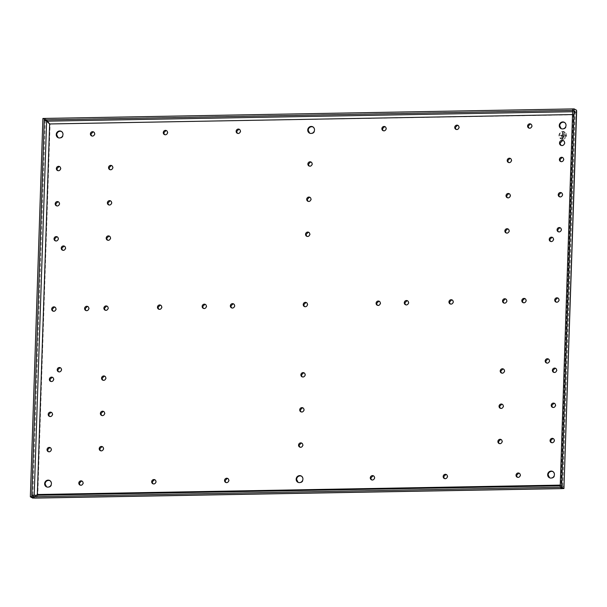 <?xml version="1.0" encoding="UTF-8"?>
<svg xmlns="http://www.w3.org/2000/svg" width="607" height="607" viewBox="0 0 607 607"><rect width="100%" height="100%" fill="white"/><g stroke="black" fill="none" stroke-linecap="round" stroke-linejoin="round"><path stroke-width="0.46" stroke-dasharray="3.04 2.28" d="M565.018 134.458L564.965 136.211L565.398 134.451M565.049 134.473L565.337 136.203M565.367 136.218L565.428 134.466M562.879 131.894L564.457 132.273L562.651 138.897L561.065 138.51L562.879 131.894M564.009 137.41L563.607 137.402L564.115 133.312L563.986 137.394M563.774 133.335L563.637 137.417M562.378 135.596L562.659 138.502L562.864 132.28L562.393 135.202L559.95 135.247L559.935 135.634L562.378 135.596L559.935 135.634L559.95 135.247M562.393 135.202L559.92 135.232M562.659 138.502L562.257 138.495L562.355 135.581M562.864 132.28L562.628 138.487M562.461 132.273L562.363 135.186M563.744 133.32L563.607 137.402M562.848 131.878A3.551 3.339 118.6 0 1 565.99 136.165A3.551 3.339 118.6 0 1 561.035 138.495A3.551 3.339 118.6 0 1 562.848 131.878M572.682 110.383L575.034 111.665L575.087 110.208L572.727 108.926L575.087 110.208L46.671 119.716L46.618 121.172L46.671 119.716L44.311 118.433L46.671 119.716L45.259 119.738L42.9 118.456M562.606 139.269A3.946 3.71 118.6 0 1 559.115 134.496A3.946 3.71 118.6 0 1 564.616 131.909A3.946 3.71 118.6 0 1 562.606 139.269M576.65 111.172L573.782 114.784L575.087 110.208L575.17 111.096L562.674 487.907L562.537 488.544L561.05 485.099L562.583 487.087L562.537 488.544L575.087 110.208L576.498 110.178M47.513 121.521L46.671 119.716L50.07 124.207L37.778 494.766L32.71 498.081L45.259 119.738L49.281 123.593M562.636 139.284A3.946 3.71 118.6 0 1 559.146 134.511A3.946 3.71 118.6 0 1 564.647 131.931A3.946 3.71 118.6 0 1 562.636 139.284M575.17 111.096L573.342 114.541L573.782 114.784L49.63 123.965M572.636 111.711L575.034 111.665L573.342 114.541L561.05 485.099L561.49 485.342L37.338 494.523M563.941 488.521C564.48 487.618 563.66 486.556 561.49 485.342L562.484 488.605M107.28 306.3L108.57 308.318L106.377 310.549L105.17 310.177M505.942 299.13L507.232 301.148L505.039 303.379L503.833 303.007M205.538 304.532L206.828 306.55L204.635 308.781L203.428 308.409M407.692 300.897L408.974 302.916L406.781 305.146L405.582 304.775M554.639 403.473L555.921 405.491L553.728 407.722L552.529 407.35M510.608 158.586L511.891 160.605L509.698 162.835L508.499 162.464M501.283 439.665L502.573 441.691L500.373 443.922L499.174 443.542M301.459 476.123L303.371 479.295C303.105 481.419 301.937 482.611 299.873 482.853L298.075 482.345M313.045 126.962L314.957 130.133C314.684 132.258 313.516 133.449 311.459 133.692L309.661 133.176M50.434 447.776L51.724 449.802L49.531 452.033L48.325 451.654M562.788 157.645L564.078 159.671L561.885 161.902L560.678 161.523M560.458 227.921L561.748 229.939L559.555 232.17L558.349 231.798M558.129 298.189L559.419 300.207L557.218 302.438L556.02 302.066M555.8 368.457L557.082 370.482L554.889 372.713L553.69 372.334M553.47 438.732L554.752 440.75L552.56 442.981L551.353 442.602M311.277 162.175L312.559 164.194L310.367 166.424L309.168 166.052M308.948 232.443L310.23 234.461L308.037 236.692L306.839 236.32M306.611 302.711L307.901 304.737L305.708 306.967L304.502 306.588M304.282 372.986L305.571 375.005L303.379 377.235L302.172 376.864M301.952 443.254L303.242 445.272L301.042 447.503L299.843 447.131M59.759 166.697L61.049 168.716L58.856 170.954L57.65 170.575M57.43 236.965L58.72 238.991L56.527 241.222L55.32 240.842M55.1 307.241L56.383 309.259L54.19 311.49L52.991 311.118M52.771 377.508L54.053 379.527L51.861 381.757L50.662 381.386M82.218 481.23L83.5 483.248L81.308 485.479L80.109 485.107M531.011 124.2L532.301 126.218L530.108 128.449L528.902 128.077M525.222 298.781L526.504 300.799L524.311 303.03L523.113 302.658M519.425 473.361L520.715 475.38L518.522 477.61L517.316 477.239M458.141 125.512L459.431 127.531L457.238 129.761L456.032 129.39M452.352 300.093L453.641 302.111L451.449 304.342L450.242 303.97M446.562 474.674L447.845 476.692L445.652 478.923L444.453 478.551M385.278 126.817L386.56 128.843L384.368 131.074L383.161 130.695M379.481 301.406L380.771 303.424L378.578 305.655L377.372 305.283M373.692 475.987L374.974 478.005L372.781 480.236L371.583 479.864M239.537 129.443L240.82 131.461L238.627 133.692L237.428 133.32M233.748 304.024L235.03 306.042L232.838 308.273L231.639 307.901M227.951 478.604L229.241 480.623L227.048 482.861L225.842 482.482M166.667 130.755L167.957 132.774L165.764 135.004L164.558 134.633M160.878 305.336L162.16 307.354L159.967 309.585L158.768 309.213M155.089 479.917L156.371 481.935L154.178 484.166L152.979 483.794M93.797 132.068L95.087 134.086L92.894 136.317L91.687 135.945M88.007 306.649L89.297 308.667L87.105 310.898L85.898 310.526M552.977 471.601L554.889 474.765C554.616 476.897 553.447 478.088 551.384 478.331L549.593 477.815M564.556 122.439L566.468 125.603C566.202 127.736 565.034 128.919 562.97 129.17L561.172 128.654M61.527 131.484L63.439 134.655C63.174 136.787 62.005 137.971 59.941 138.214L58.143 137.706M49.949 480.645L51.861 483.817C51.587 485.949 50.419 487.133 48.355 487.383L46.564 486.867M563.554 140.725L565.041 143.131L562.416 145.801L561.02 145.376M64.638 246.313L65.928 248.339L63.735 250.57L62.529 250.19M60.609 367.888L61.891 369.913L59.698 372.144L58.492 371.765M552.62 237.534L553.91 239.56L551.717 241.791L550.511 241.411M548.591 359.109L549.874 361.135L547.681 363.365L546.482 362.986M502.452 404.414L503.742 406.432L501.549 408.663L500.343 408.291M503.62 369.155L504.91 371.173L502.717 373.404L501.511 373.032M303.121 407.995L304.411 410.021L302.218 412.252L301.011 411.872M102.621 446.843L103.911 448.861L101.718 451.092L100.512 450.72M103.789 411.584L105.079 413.602L102.886 415.833L101.68 415.461M104.958 376.325L106.248 378.351L104.055 380.581L102.849 380.202M509.44 193.845L510.722 195.864L508.529 198.094L507.331 197.723M508.271 229.097L509.554 231.123L507.361 233.354L506.162 232.974M310.109 197.427L311.391 199.453L309.198 201.683L307.999 201.304M111.946 165.757L113.228 167.782L111.035 170.013L109.837 169.634M110.778 201.016L112.06 203.034L109.867 205.265L108.668 204.893M109.609 236.275L110.891 238.293L108.699 240.524L107.5 240.152M561.619 192.905L562.909 194.923L560.716 197.154L559.51 196.782M51.61 412.525L52.892 414.543L50.7 416.774L49.501 416.402M58.591 201.956L59.881 203.975L57.688 206.205L56.481 205.834M31.807 495.312L34.167 496.594L34.121 498.051L36.617 495.229M34.212 495.266L34.121 498.051C35.623 498.195 36.845 497.103 37.778 494.766M560.223 485.805L562.583 487.087L34.546 496.625L36.837 495.221M573.782 114.784L561.49 485.342M573.342 114.541L572.538 114.556M561.05 485.099L560.246 485.114M574.89 110.975L574.252 112.894M36.154 495.661L35.525 496.101M560.792 145.27L561.232 145.513M563.334 140.596L563.782 140.832M304.274 306.482L304.714 306.725M306.398 302.582L306.846 302.817M308.735 232.306L309.175 232.549M306.603 236.214L307.051 236.457M301.945 376.757L302.385 376.993M562.575 157.517L563.023 157.752M304.069 372.85L304.509 373.093M560.451 161.416L560.891 161.659M557.916 298.052L558.357 298.295M555.792 301.96L556.232 302.203M553.455 372.228L553.903 372.47M308.94 165.946L309.38 166.181M297.847 482.231L298.295 482.474M301.247 475.994L301.687 476.237M312.825 126.833L313.265 127.075M309.433 133.07L309.873 133.305M555.587 368.328L556.027 368.563M311.065 162.039L311.505 162.281M46.337 486.753L46.777 486.996M49.728 480.516L50.169 480.759M61.315 131.355L61.755 131.598M57.915 137.592L58.363 137.835M564.343 122.31L564.783 122.546M560.944 128.54L561.392 128.783M549.365 477.701L549.805 477.944M552.757 471.472L553.197 471.707M553.25 438.595L553.698 438.838M551.126 442.495L551.573 442.738M85.67 310.42L86.111 310.655M87.795 306.512L88.235 306.755M91.46 135.839L91.9 136.074M93.584 131.931L94.032 132.174M152.744 483.688L153.192 483.931M154.876 479.78L155.316 480.023M158.541 309.107L158.981 309.35M160.665 305.2L161.105 305.442M164.33 134.526L164.77 134.769M166.455 130.619L166.895 130.862M225.614 482.375L226.054 482.618M227.739 478.468L228.186 478.711M231.404 307.795L231.851 308.037M233.536 303.887L233.976 304.13M237.2 133.214L237.641 133.457M239.325 129.306L239.765 129.549M371.355 479.758L371.795 479.993M373.48 475.85L373.92 476.093M377.144 305.177L377.584 305.412M379.269 301.269L379.709 301.512M382.934 130.588L383.381 130.831M385.058 126.688L385.506 126.931M444.218 478.445L444.665 478.68M446.35 474.537L446.79 474.78M450.015 303.864L450.455 304.099M452.139 299.957L452.579 300.199M455.804 129.283L456.244 129.519M457.928 125.376L458.368 125.619M517.088 477.132L517.536 477.375M519.213 473.225L519.66 473.468M522.885 302.552L523.325 302.794M525.009 298.644L525.45 298.887M528.674 127.971L529.114 128.214M530.799 124.063L531.239 124.306M48.097 451.547L48.537 451.79M50.222 447.647L50.669 447.883M558.121 231.692L558.561 231.927M560.246 227.784L560.686 228.027M79.881 485.001L80.321 485.236M82.006 481.093L82.446 481.336M50.427 381.279L50.874 381.522M52.559 377.372L52.999 377.615M52.763 311.012L53.204 311.247M54.888 307.104L55.328 307.347M55.093 240.736L55.533 240.979M57.217 236.836L57.657 237.071M57.422 170.468L57.862 170.711M59.547 166.561L59.994 166.804M299.615 447.025L300.055 447.268M301.74 443.118L302.18 443.36M546.254 362.88L546.695 363.123M548.379 358.98L548.819 359.215M552.408 237.405L552.856 237.641M550.283 241.305L550.724 241.548M58.264 371.659L58.712 371.901M60.389 367.759L60.837 367.994M64.425 246.184L64.866 246.419M62.301 250.084L62.741 250.327M501.071 439.536L501.511 439.772M498.946 443.436L499.386 443.679M104.745 376.188L105.186 376.431M102.621 380.096L103.061 380.339M103.577 411.447L104.017 411.69M101.452 415.355L101.893 415.598M102.408 446.706L102.849 446.949M100.284 450.614L100.724 450.849M302.908 407.866L303.348 408.101M300.784 411.766L301.224 412.009M503.408 369.018L503.848 369.261M501.283 372.926L501.723 373.168M502.239 404.277L502.679 404.52M500.115 408.185L500.555 408.42M510.396 158.45L510.836 158.693M508.271 162.357L508.712 162.6M109.397 236.138L109.837 236.381M107.264 240.046L107.712 240.281M110.565 200.879L111.005 201.122M108.441 204.787L108.881 205.029M111.734 165.628L112.174 165.863M109.609 169.528L110.049 169.77M309.896 197.298L310.336 197.533M307.772 201.198L308.212 201.441M508.051 228.968L508.499 229.203M505.927 232.868L506.375 233.111M509.227 193.709L509.668 193.952M507.095 197.616L507.543 197.852M554.426 403.336L554.866 403.579M552.294 407.244L552.742 407.487M58.378 201.82L58.818 202.063M56.254 205.727L56.694 205.963M51.398 412.388L51.838 412.631M49.266 416.296L49.713 416.531M561.407 192.768L561.847 193.011M559.282 196.676L559.722 196.918M107.067 306.163L107.515 306.406M104.943 310.071L105.383 310.314M505.73 298.993L506.177 299.236M503.605 302.901L504.045 303.136M205.325 304.395L205.765 304.638M203.201 308.303L203.641 308.546M407.479 300.761L407.919 301.004M405.355 304.668L405.795 304.904M561.498 485.896L562.203 487.785M562.454 487.125L34.546 496.625"/><path stroke-width="0.91" d="M572.636 111.711L46.618 121.172L44.265 119.89L44.311 118.433L574.139 108.896L561.589 487.239L563.941 488.521L576.65 111.172L576.498 110.178L574.139 108.896M30.35 496.799L42.9 118.456L44.311 118.433L31.761 496.769L30.35 496.799L32.71 498.081L34.121 498.051L31.761 496.769L34.569 498.104L562.484 488.605L560.178 487.262L561.589 487.239M44.265 119.89L572.682 110.383L572.727 108.926L560.178 487.262L31.761 496.769L31.807 495.312L560.223 485.805L560.178 487.262L562.537 488.544L563.941 488.521L576.498 110.178M34.212 495.266L46.618 121.172L49.63 123.965L37.338 494.523L36.617 495.229M47.513 121.521L49.63 123.965L572.538 114.556M105.17 310.177L104.328 308.394L106.521 306.163L107.28 306.3M503.833 303.007L502.991 301.224L505.183 298.993L505.942 299.13M203.428 308.409L202.586 306.626L204.779 304.395L205.538 304.532M405.582 304.775L404.732 302.992L406.933 300.761L407.692 300.897M552.529 407.35L551.68 405.567L553.872 403.336L554.639 403.473M508.499 162.464L507.657 160.68L509.85 158.45L510.608 158.586M499.174 443.542L498.332 441.767L500.525 439.536L501.283 439.665M298.075 482.345L296.603 479.416C296.876 477.284 298.045 476.093 300.108 475.85L301.459 476.123M309.661 133.176L308.189 130.255C308.455 128.123 309.623 126.931 311.687 126.688L313.045 126.962M48.325 451.654L47.483 449.878L49.675 447.647L50.434 447.776M560.678 161.523L559.836 159.747L562.029 157.517L562.788 157.645M558.349 231.798L557.507 230.015L559.7 227.784L560.458 227.921M556.02 302.066L555.177 300.283L557.37 298.052L558.129 298.189M553.69 372.334L552.84 370.558L555.033 368.328L555.8 368.457M551.353 442.602L550.511 440.826L552.704 438.595L553.47 438.732M309.168 166.052L308.326 164.269L310.518 162.039L311.277 162.175M306.839 236.32L305.989 234.537L308.181 232.306L308.948 232.443M304.502 306.588L303.659 304.813L305.852 302.582L306.611 302.711M302.172 376.864L301.33 375.08L303.523 372.85L304.282 372.986M299.843 447.131L299.001 445.348L301.193 443.118L301.952 443.254M57.65 170.575L56.808 168.792L59 166.561L59.759 166.697M55.32 240.842L54.478 239.067L56.671 236.836L57.43 236.965M52.991 311.118L52.149 309.335L54.342 307.104L55.1 307.241M50.662 381.386L49.812 379.603L52.005 377.372L52.771 377.508M80.109 485.107L79.259 483.324L81.459 481.093L82.218 481.23M528.902 128.077L528.06 126.294L530.252 124.063L531.011 124.2M523.113 302.658L522.263 300.875L524.456 298.644L525.222 298.781M517.316 477.239L516.474 475.456L518.666 473.225L519.425 473.361M456.032 129.39L455.189 127.607L457.382 125.376L458.141 125.512M450.242 303.97L449.4 302.187L451.593 299.957L452.352 300.093M444.453 478.551L443.603 476.768L445.796 474.537L446.562 474.674M383.161 130.695L382.319 128.919L384.512 126.688L385.278 126.817M377.372 305.283L376.53 303.5L378.722 301.269L379.481 301.406M371.583 479.864L370.74 478.081L372.933 475.85L373.692 475.987M237.428 133.32L236.586 131.537L238.779 129.306L239.537 129.443M231.639 307.901L230.789 306.118L232.982 303.887L233.748 304.024M225.842 482.482L225 480.698L227.193 478.468L227.951 478.604M164.558 134.633L163.715 132.85L165.908 130.619L166.667 130.755M158.768 309.213L157.926 307.43L160.119 305.2L160.878 305.336M152.979 483.794L152.129 482.011L154.322 479.78L155.089 479.917M91.687 135.945L90.845 134.162L93.038 131.931L93.797 132.068M85.898 310.526L85.056 308.743L87.249 306.512L88.007 306.649M549.593 477.815L548.121 474.886C548.387 472.762 549.555 471.571 551.619 471.328L552.977 471.601M561.172 128.654L559.7 125.725C559.973 123.6 561.141 122.409 563.205 122.166L564.556 122.439M58.143 137.706L56.671 134.777C56.944 132.645 58.113 131.461 60.176 131.218L61.527 131.484M46.564 486.867L45.093 483.938C45.358 481.806 46.527 480.623 48.59 480.38L49.949 480.645M561.02 145.376L559.965 143.222L562.59 140.543L563.554 140.725M62.529 250.19L61.686 248.415L63.879 246.184L64.638 246.313M58.492 371.765L57.65 369.989L59.843 367.759L60.609 367.888M550.511 241.411L549.669 239.636L551.862 237.405L552.62 237.534M546.482 362.986L545.64 361.211L547.833 358.98L548.591 359.109M500.343 408.291L499.5 406.508L501.693 404.277L502.452 404.414M501.511 373.032L500.669 371.249L502.862 369.018L503.62 369.155M301.011 411.872L300.169 410.097L302.362 407.866L303.121 407.995M100.512 450.72L99.669 448.937L101.862 446.706L102.621 446.843M101.68 415.461L100.838 413.678L103.031 411.447L103.789 411.584M102.849 380.202L102.006 378.427L104.199 376.188L104.958 376.325M507.331 197.723L506.481 195.94L508.674 193.709L509.44 193.845M506.162 232.974L505.312 231.199L507.505 228.968L508.271 229.097M307.999 201.304L307.15 199.528L309.342 197.298L310.109 197.427M109.837 169.634L108.994 167.858L111.187 165.628L111.946 165.757M108.668 204.893L107.818 203.11L110.011 200.879L110.778 201.016M107.5 240.152L106.65 238.369L108.843 236.138L109.609 236.275M559.51 196.782L558.668 194.999L560.86 192.768L561.619 192.905M49.501 416.402L48.651 414.619L50.844 412.388L51.61 412.525M56.481 205.834L55.639 204.051L57.832 201.82L58.591 201.956M561.976 145.559A2.663 2.504 118.6 0 1 559.525 142.979A2.663 2.504 118.6 0 1 563.334 140.596A2.663 2.504 118.6 0 1 561.976 145.559M305.268 306.725A2.223 2.094 118.6 0 1 303.219 304.57A2.223 2.094 118.6 0 1 306.398 302.582A2.223 2.094 118.6 0 1 305.268 306.725M307.741 232.071A2.223 2.094 118.6 0 1 309.79 234.226A2.223 2.094 118.6 0 1 306.603 236.214A2.223 2.094 118.6 0 1 307.741 232.071M298.553 445.113A2.223 2.094 118.6 0 1 301.74 443.118A2.223 2.094 118.6 0 1 300.602 447.268A2.223 2.094 118.6 0 1 298.553 445.113M302.931 376.993A2.223 2.094 118.6 0 1 300.89 374.838A2.223 2.094 118.6 0 1 304.069 372.85A2.223 2.094 118.6 0 1 302.931 376.993M561.589 157.274A2.223 2.094 118.6 0 1 563.637 159.429A2.223 2.094 118.6 0 1 560.451 161.416A2.223 2.094 118.6 0 1 561.589 157.274M554.73 300.048A2.223 2.094 118.6 0 1 557.916 298.052A2.223 2.094 118.6 0 1 556.778 302.203A2.223 2.094 118.6 0 1 554.73 300.048M554.449 372.47A2.223 2.094 118.6 0 1 552.4 370.316A2.223 2.094 118.6 0 1 555.587 368.328A2.223 2.094 118.6 0 1 554.449 372.47M309.927 166.181A2.223 2.094 118.6 0 1 307.878 164.027A2.223 2.094 118.6 0 1 311.065 162.039A2.223 2.094 118.6 0 1 309.927 166.181M299.433 482.611A3.551 3.339 118.6 0 1 296.163 479.173A3.551 3.339 118.6 0 1 301.247 475.994A3.551 3.339 118.6 0 1 299.433 482.611M311.247 126.446A3.551 3.339 118.6 0 1 314.517 129.89A3.551 3.339 118.6 0 1 309.433 133.07A3.551 3.339 118.6 0 1 311.247 126.446M47.915 487.14A3.551 3.339 118.6 0 1 44.645 483.696A3.551 3.339 118.6 0 1 49.728 480.516A3.551 3.339 118.6 0 1 47.915 487.14M59.729 130.975A3.551 3.339 118.6 0 1 62.999 134.413A3.551 3.339 118.6 0 1 57.915 137.592A3.551 3.339 118.6 0 1 59.729 130.975M562.757 121.924A3.551 3.339 118.6 0 1 566.028 125.368A3.551 3.339 118.6 0 1 560.944 128.54A3.551 3.339 118.6 0 1 562.757 121.924M550.944 478.088A3.551 3.339 118.6 0 1 547.673 474.651A3.551 3.339 118.6 0 1 552.757 471.472A3.551 3.339 118.6 0 1 550.944 478.088M554.312 440.507A2.223 2.094 118.6 0 1 551.126 442.495A2.223 2.094 118.6 0 1 552.264 438.353A2.223 2.094 118.6 0 1 554.312 440.507M86.657 310.655A2.223 2.094 118.6 0 1 84.608 308.5A2.223 2.094 118.6 0 1 87.795 306.512A2.223 2.094 118.6 0 1 86.657 310.655M92.454 136.074A2.223 2.094 118.6 0 1 90.405 133.919A2.223 2.094 118.6 0 1 93.584 131.931A2.223 2.094 118.6 0 1 92.454 136.074M153.738 483.931A2.223 2.094 118.6 0 1 151.689 481.776A2.223 2.094 118.6 0 1 154.876 479.78A2.223 2.094 118.6 0 1 153.738 483.931M159.527 309.35A2.223 2.094 118.6 0 1 157.479 307.195A2.223 2.094 118.6 0 1 160.665 305.2A2.223 2.094 118.6 0 1 159.527 309.35M165.316 134.769A2.223 2.094 118.6 0 1 163.275 132.614A2.223 2.094 118.6 0 1 166.455 130.619A2.223 2.094 118.6 0 1 165.316 134.769M226.608 482.618A2.223 2.094 118.6 0 1 224.56 480.463A2.223 2.094 118.6 0 1 227.739 478.468A2.223 2.094 118.6 0 1 226.608 482.618M232.398 308.037A2.223 2.094 118.6 0 1 230.349 305.882A2.223 2.094 118.6 0 1 233.536 303.887A2.223 2.094 118.6 0 1 232.398 308.037M238.187 133.457A2.223 2.094 118.6 0 1 236.138 131.302A2.223 2.094 118.6 0 1 239.325 129.306A2.223 2.094 118.6 0 1 238.187 133.457M372.341 479.993A2.223 2.094 118.6 0 1 370.293 477.838A2.223 2.094 118.6 0 1 373.48 475.85A2.223 2.094 118.6 0 1 372.341 479.993M378.131 305.412A2.223 2.094 118.6 0 1 376.09 303.257A2.223 2.094 118.6 0 1 379.269 301.269A2.223 2.094 118.6 0 1 378.131 305.412M383.928 130.831A2.223 2.094 118.6 0 1 381.879 128.676A2.223 2.094 118.6 0 1 385.058 126.688A2.223 2.094 118.6 0 1 383.928 130.831M445.212 478.68A2.223 2.094 118.6 0 1 443.163 476.525A2.223 2.094 118.6 0 1 446.35 474.537A2.223 2.094 118.6 0 1 445.212 478.68M451.001 304.099A2.223 2.094 118.6 0 1 448.952 301.945A2.223 2.094 118.6 0 1 452.139 299.957A2.223 2.094 118.6 0 1 451.001 304.099M456.798 129.519A2.223 2.094 118.6 0 1 454.749 127.364A2.223 2.094 118.6 0 1 457.928 125.376A2.223 2.094 118.6 0 1 456.798 129.519M518.082 477.375A2.223 2.094 118.6 0 1 516.033 475.22A2.223 2.094 118.6 0 1 519.213 473.225A2.223 2.094 118.6 0 1 518.082 477.375M523.871 302.794A2.223 2.094 118.6 0 1 521.823 300.64A2.223 2.094 118.6 0 1 525.009 298.644A2.223 2.094 118.6 0 1 523.871 302.794M529.661 128.214A2.223 2.094 118.6 0 1 527.612 126.059A2.223 2.094 118.6 0 1 530.799 124.063A2.223 2.094 118.6 0 1 529.661 128.214M49.091 451.79A2.223 2.094 118.6 0 1 47.043 449.635A2.223 2.094 118.6 0 1 50.222 447.647A2.223 2.094 118.6 0 1 49.091 451.79M559.108 231.927A2.223 2.094 118.6 0 1 557.067 229.772A2.223 2.094 118.6 0 1 560.246 227.784A2.223 2.094 118.6 0 1 559.108 231.927M80.868 485.236A2.223 2.094 118.6 0 1 78.819 483.081A2.223 2.094 118.6 0 1 82.006 481.093A2.223 2.094 118.6 0 1 80.868 485.236M51.42 381.522A2.223 2.094 118.6 0 1 49.372 379.367A2.223 2.094 118.6 0 1 52.559 377.372A2.223 2.094 118.6 0 1 51.42 381.522M53.75 311.247A2.223 2.094 118.6 0 1 51.701 309.092A2.223 2.094 118.6 0 1 54.888 307.104A2.223 2.094 118.6 0 1 53.75 311.247M56.079 240.979A2.223 2.094 118.6 0 1 54.038 238.824A2.223 2.094 118.6 0 1 57.217 236.836A2.223 2.094 118.6 0 1 56.079 240.979M58.416 170.711A2.223 2.094 118.6 0 1 56.368 168.556A2.223 2.094 118.6 0 1 59.547 166.561A2.223 2.094 118.6 0 1 58.416 170.711M547.241 363.123A2.223 2.094 118.6 0 1 545.192 360.968A2.223 2.094 118.6 0 1 548.379 358.98A2.223 2.094 118.6 0 1 547.241 363.123M551.422 237.162A2.223 2.094 118.6 0 1 553.47 239.317A2.223 2.094 118.6 0 1 550.283 241.305A2.223 2.094 118.6 0 1 551.422 237.162M59.258 371.901A2.223 2.094 118.6 0 1 57.21 369.746A2.223 2.094 118.6 0 1 60.389 367.759A2.223 2.094 118.6 0 1 59.258 371.901M63.431 245.941A2.223 2.094 118.6 0 1 65.48 248.096A2.223 2.094 118.6 0 1 62.301 250.084A2.223 2.094 118.6 0 1 63.431 245.941M500.077 439.293A2.223 2.094 118.6 0 1 502.126 441.448A2.223 2.094 118.6 0 1 498.946 443.436A2.223 2.094 118.6 0 1 500.077 439.293M103.759 375.953A2.223 2.094 118.6 0 1 105.808 378.108A2.223 2.094 118.6 0 1 102.621 380.096A2.223 2.094 118.6 0 1 103.759 375.953M102.591 411.205A2.223 2.094 118.6 0 1 104.632 413.359A2.223 2.094 118.6 0 1 101.452 415.355A2.223 2.094 118.6 0 1 102.591 411.205M101.415 446.464A2.223 2.094 118.6 0 1 103.463 448.619A2.223 2.094 118.6 0 1 100.284 450.614A2.223 2.094 118.6 0 1 101.415 446.464M301.922 407.623A2.223 2.094 118.6 0 1 303.963 409.778A2.223 2.094 118.6 0 1 300.784 411.766A2.223 2.094 118.6 0 1 301.922 407.623M502.421 368.775A2.223 2.094 118.6 0 1 504.47 370.938A2.223 2.094 118.6 0 1 501.283 372.926A2.223 2.094 118.6 0 1 502.421 368.775M501.253 404.034A2.223 2.094 118.6 0 1 503.294 406.189A2.223 2.094 118.6 0 1 500.115 408.185A2.223 2.094 118.6 0 1 501.253 404.034M509.402 158.215A2.223 2.094 118.6 0 1 511.451 160.369A2.223 2.094 118.6 0 1 508.271 162.357A2.223 2.094 118.6 0 1 509.402 158.215M108.403 235.895A2.223 2.094 118.6 0 1 110.451 238.05A2.223 2.094 118.6 0 1 107.264 240.046A2.223 2.094 118.6 0 1 108.403 235.895M109.571 200.644A2.223 2.094 118.6 0 1 111.62 202.799A2.223 2.094 118.6 0 1 108.441 204.787A2.223 2.094 118.6 0 1 109.571 200.644M110.74 165.385A2.223 2.094 118.6 0 1 112.788 167.54A2.223 2.094 118.6 0 1 109.609 169.528A2.223 2.094 118.6 0 1 110.74 165.385M308.902 197.055A2.223 2.094 118.6 0 1 310.951 199.21A2.223 2.094 118.6 0 1 307.772 201.198A2.223 2.094 118.6 0 1 308.902 197.055M507.065 228.725A2.223 2.094 118.6 0 1 509.114 230.88A2.223 2.094 118.6 0 1 505.927 232.868A2.223 2.094 118.6 0 1 507.065 228.725M508.234 193.466A2.223 2.094 118.6 0 1 510.282 195.621A2.223 2.094 118.6 0 1 507.095 197.616A2.223 2.094 118.6 0 1 508.234 193.466M553.432 403.094A2.223 2.094 118.6 0 1 555.481 405.248A2.223 2.094 118.6 0 1 552.294 407.244A2.223 2.094 118.6 0 1 553.432 403.094M57.392 201.577A2.223 2.094 118.6 0 1 59.433 203.732A2.223 2.094 118.6 0 1 56.254 205.727A2.223 2.094 118.6 0 1 57.392 201.577M50.404 412.145A2.223 2.094 118.6 0 1 52.452 414.3A2.223 2.094 118.6 0 1 49.266 416.296A2.223 2.094 118.6 0 1 50.404 412.145M560.42 192.533A2.223 2.094 118.6 0 1 562.469 194.688A2.223 2.094 118.6 0 1 559.282 196.676A2.223 2.094 118.6 0 1 560.42 192.533M106.081 305.928A2.223 2.094 118.6 0 1 108.129 308.083A2.223 2.094 118.6 0 1 104.943 310.071A2.223 2.094 118.6 0 1 106.081 305.928M504.743 298.75A2.223 2.094 118.6 0 1 506.792 300.905A2.223 2.094 118.6 0 1 503.605 302.901A2.223 2.094 118.6 0 1 504.743 298.75M204.331 304.16A2.223 2.094 118.6 0 1 206.38 306.315A2.223 2.094 118.6 0 1 203.201 308.303A2.223 2.094 118.6 0 1 204.331 304.16M406.485 300.518A2.223 2.094 118.6 0 1 408.534 302.673A2.223 2.094 118.6 0 1 405.355 304.668A2.223 2.094 118.6 0 1 406.485 300.518M36.837 495.221L37.338 494.523L560.246 485.114M562.537 488.544L34.121 498.051M49.281 123.593L49.88 124.078"/></g></svg>
